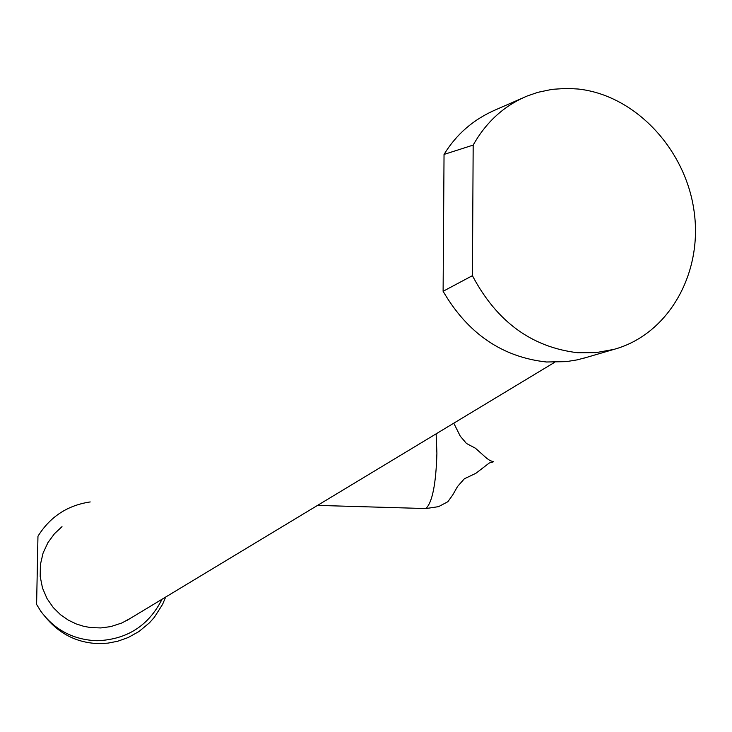 <?xml version="1.0" encoding="UTF-8"?>
<svg xmlns="http://www.w3.org/2000/svg" width="732" height="732" viewBox="0 0 732 732"><rect width="100%" height="100%" fill="white"/><g stroke="black" fill="none" stroke-linecap="round" stroke-linejoin="round"><path stroke-width="1.1" d="M317.56 505.391L425.933 508.557C432.365 502.234 436.016 483.806 436.903 453.273L436.135 433.829M62 526.665L54.47 533.719L47.955 542.586L43.087 553.026L40.397 564.564L40.196 576.505L42.511 588.08L47.04 598.602L53.262 607.569L60.564 614.761L68.369 620.16L76.201 623.929L83.75 626.317L90.795 627.599L100.87 627.937L110.825 626.592L121.869 622.978L130.79 618.101M522.465 98.079L496.131 109.58C473.842 119.106 456.484 134.048 444.04 154.415L473.174 145.092C486.213 121.942 504.266 105.564 527.342 95.956L537.81 92.342L552.267 89.322L567.071 88.38L578.271 89.039C635.147 95.197 685.728 149.172 694.128 211.502C702.958 273.795 668.087 334.734 613.773 349.42L595.967 352.641L577.658 352.733C531.734 347.261 496.653 321.577 472.414 275.671L443.107 291.281C467.757 333.554 502.207 357.125 546.456 361.992L566.284 361.635L577.145 359.879L586.423 357.436M473.174 145.092L472.414 275.671M443.107 291.281L444.04 154.415M46.363 618.174C60.408 634.598 78.031 643.08 99.213 643.62L107.988 643.126L117.706 641.25L128.182 637.535L139.007 631.506L149.502 622.767L154.342 617.323L162.559 604.403L165.661 597.056M162.047 599.243C148.541 625.823 126.865 639.649 97.017 640.729C73.493 639.869 54.763 630.051 40.836 611.284L36.6 604.431L37.963 536.245C50.096 516.746 67.509 505.309 90.219 501.942M453.776 423.178L460.263 436.171L466.467 443.473L475.425 448.222L486.67 458.259L490.101 460.629L493.56 461.773L489.269 463.017L475.91 473.284L464.344 478.792L457.564 486.478L452.797 494.859L447.874 501.713L438.578 506.645L425.933 508.557M554.691 362.285L126.453 620.718M582.782 358.506L613.773 349.42"/></g></svg>
